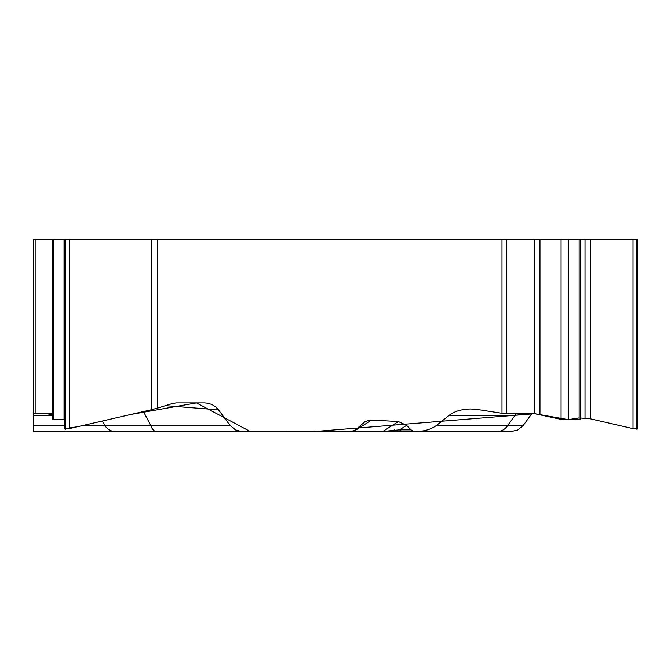 <?xml version="1.0" encoding="UTF-8"?>
<svg xmlns="http://www.w3.org/2000/svg" width="671" height="671" viewBox="0 0 671 671"><rect width="100%" height="100%" fill="white"/><g stroke="black" fill="none" stroke-linecap="round" stroke-linejoin="round"><path stroke-width="1.01" d="M52.153 415.282L33.55 415.282L33.55 239.413L33.55 409.838M33.55 408.043L33.55 402.902M33.55 415.282L33.55 431.587L115.387 431.587A15.299 13.244 -90 0 1 104.668 425.28L229.96 425.28L218.503 409.838L165.502 405.645M33.55 239.413L637.45 239.413L637.45 428.903M157.744 239.413L157.744 408.043L172.497 403.481L176.305 402.902L204.638 402.902L208.069 403.246L212.07 404.579L215.626 406.827L218.503 409.838M352.384 431.445L353.667 431.478L371.558 420.038L368.983 420.189L364.831 421.807L355.487 429.868L351.008 431.587L241.552 431.545L235.504 429.918L229.96 425.28M371.558 420.038L398.348 421.539L406.567 425.355L411.063 429.843L413.261 431.252L415.131 431.587L351.008 431.587M516.276 413.705A15.299 13.244 -90 0 0 515.135 415.282L449.268 415.282L436.687 425.28C431.277 429.348 424.131 431.445 415.248 431.587L415.131 431.587M449.268 415.282C454.67 411.214 461.816 409.109 470.698 408.975L477.559 409.495L501.992 413.277L501.992 239.413M64.852 429.037L69.289 428.618L151.587 409.687L151.587 239.413M52.195 419.635L64.852 419.635L53.303 419.333M35.152 239.413L35.152 413.705L52.153 413.705M35.152 413.705L33.55 413.277M157.744 408.043L151.587 409.687M394.615 429.868L395.303 430.405M590.312 239.413L590.312 418.796L580.289 417.983L590.312 418.796L633.013 428.618L637.45 429.037M561.073 239.413L561.073 419.358L564.437 419.635L580.289 419.635L580.289 239.413M506.362 239.413L506.362 413.705L534.678 413.705L561.073 419.358M506.362 413.705L501.992 413.277M33.55 431.587L403.707 431.587A7.171 6.341 90 0 1 399.555 429.843L406.567 425.355M353.365 431.587A7.171 1.736 90 0 0 353.667 431.478L382.805 431.478L398.348 421.539M242.6 431.587L156.486 431.587A15.299 7.18 -90 0 1 150.673 425.28L143.468 411.558M73.802 431.587L89.444 431.587M510.908 431.587L415.248 431.587M497.085 431.587A15.299 13.244 -90 0 0 507.804 425.28L523.313 425.33L517.886 429.935L510.975 431.587M382.504 431.587A7.171 1.736 90 0 0 382.805 431.478L399.555 429.843L411.021 429.843A7.171 6.341 90 0 0 413.261 431.252M529.176 413.705L515.135 415.282L507.804 425.28L436.687 425.28M47.725 415.282L53.303 413.705M65.54 428.551L77.651 426.697L131.08 414.41L196.511 402.902L250.4 431.587L313.709 431.587L534.678 413.705L534.678 239.413M534.77 413.705L568.287 419.635L577.37 418.201M578.201 417.983L579.14 417.983M65.54 239.413L65.54 429.197M69.289 239.413L69.289 428.618M65.439 239.413L65.439 429.197M64.047 239.413L64.047 419.635M53.303 239.413L53.303 419.635M636.863 239.413L636.863 429.197M636.754 239.413L636.754 429.197M633.013 239.413L633.013 428.618M585.02 239.413L585.02 417.983M579.14 239.413L579.14 419.635M568.396 239.413L568.396 419.635M539.97 239.413L539.97 414.519M33.55 425.28L64.852 425.28M83.816 425.28L104.668 425.28L102.42 421.002M64.852 428.903L64.852 239.413M52.153 419.635L52.153 239.413M531.835 413.705L523.313 425.33"/></g></svg>
